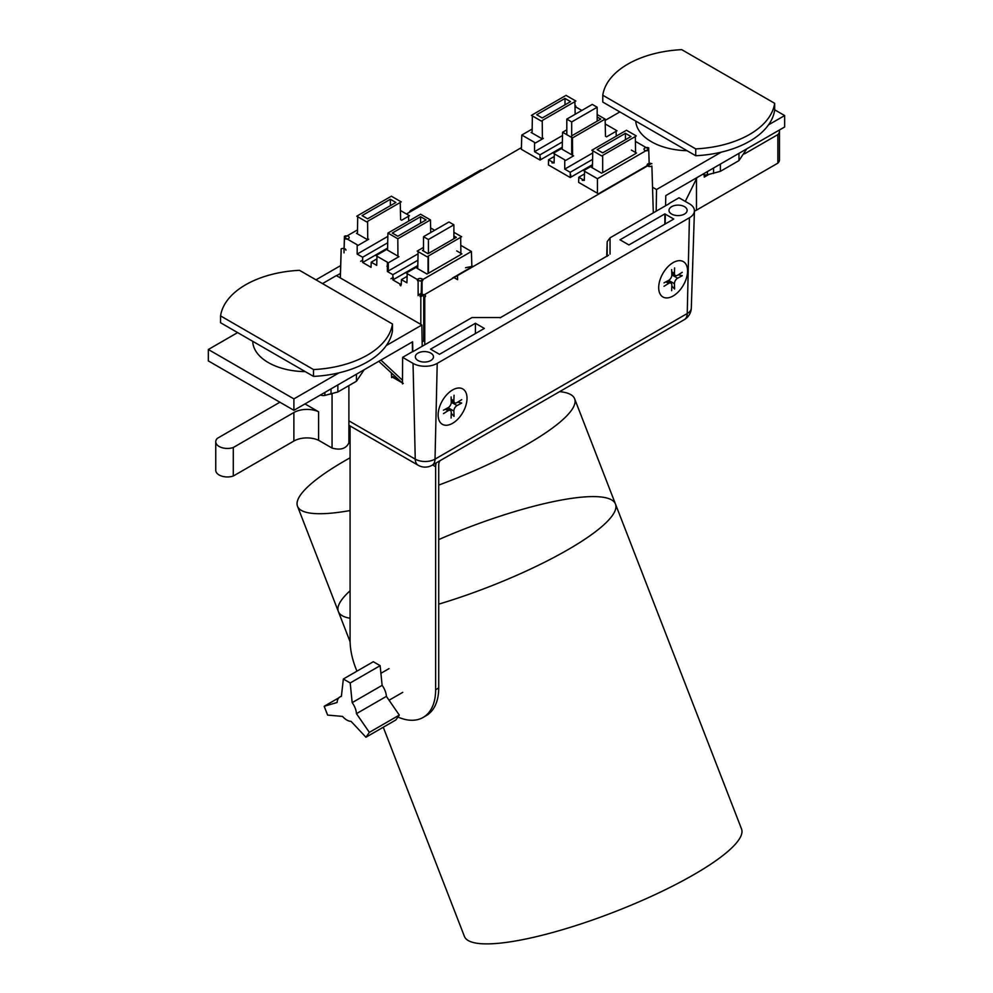 <?xml version="1.0" encoding="UTF-8"?>
<svg xmlns="http://www.w3.org/2000/svg" width="993" height="993" viewBox="0 0 993 993"><rect width="100%" height="100%" fill="white"/><g stroke="black" fill="none" stroke-linecap="round" stroke-linejoin="round"><path stroke-width="1.49" d="M424.768 340.363L422.124 341.89M470.93 266.608L465.593 267.713M418.115 295.169L421.206 293.382M452.473 278.077L472.829 266.298M362.656 260.154L360.682 261.283M583.971 180.229A2.793 1.614 180 0 1 582.196 180.316M553.759 162.79A2.793 1.614 180 0 1 551.984 162.864M400.787 285.81A2.793 1.614 180 0 1 399.968 284.643A2.793 1.614 180 0 1 400.142 284.122M341.158 251.167L340.351 277.941M424.768 344.794L424.768 297.155A2.793 1.564 -0 0 0 424.768 294.958A2.793 1.564 -0 0 0 420.821 294.958A2.793 1.564 -0 0 0 420.821 297.155L420.821 324.401M418.115 295.653L418.115 281.106A2.793 1.564 -0 0 1 418.115 278.909A2.793 1.564 -0 0 1 422.075 278.909A2.793 1.564 -0 0 1 422.075 281.106L422.075 295.653M460.789 245.345L471.414 251.477L471.836 265.764L471.414 251.477L420.101 281.106L407.204 273.671L406.931 282.806L401.433 279.629L401.271 284.768L392.868 279.914L392.868 274.689L387.394 271.523L387.394 262.226L376.992 256.219L376.707 265.354L371.208 262.189L371.059 267.328L362.656 262.475L362.656 257.237L357.182 254.084L357.182 244.787L344.434 237.426L357.505 229.879M344 250.584L344.434 236.284A2.793 1.614 1.7 0 1 348.394 236.371A2.793 1.614 1.7 0 1 348.394 238.655A2.793 1.614 1.7 0 1 344.434 238.568L344 252.867M358.175 245.333L368.726 239.239M366.752 239.239L356.475 233.305M401.619 220.247L409.488 215.704M408.495 215.158L408.682 221.091L408.495 215.158L400.427 210.504M387.593 248.076L362.656 262.475L362.656 257.237L387.704 242.776M376.992 256.219L376.707 265.354M386.55 249.528L375.999 255.623M388.375 262.773L398.925 256.678M397.945 256.132L387.543 250.124L387.928 233.07L420.573 214.227L430.453 219.925L397.808 238.767L397.945 256.132L397.808 238.767L387.928 233.07L387.543 250.124M376.906 258.9L371.208 262.189L371.059 267.328M417.805 265.516L392.868 279.914L392.868 274.689L417.929 260.216M407.13 276.339L401.433 279.629L401.271 284.768M407.204 273.671L406.931 282.806M416.775 266.98L406.211 273.075M456.73 250.919L461.919 253.91M460.926 254.493L428.033 273.485L428.033 256.206L460.665 237.364L460.926 254.493L460.665 237.364M427.04 274.043L416.775 268.122M387.853 236.371L357.182 254.084L357.182 244.787M357.468 232.747L357.728 215.618L357.468 232.747M367.609 221.327L367.733 238.692L367.609 221.327L400.241 202.485L400.638 219.689L400.241 202.485M356.735 216.176L366.616 221.886M390.361 196.775L357.728 215.618M401.234 201.902L391.354 196.192M390.361 199.27L395.897 202.473L367.609 218.795L362.073 215.605L390.361 199.27L390.361 205.663M434.649 230.264L430.627 227.943M418.078 253.811L387.394 271.523L387.394 262.226M430.739 232.523L430.453 219.925M420.573 216.722L426.109 219.912L397.821 236.247L392.285 233.045L420.573 216.722L420.573 223.115M581.824 110.434L575.245 106.648M605.668 124.212L616.057 130.207L616.243 136.153L616.057 130.207M578.634 182.377L578.782 177.238L578.634 182.377L597.451 193.238L597.451 178.715L648.764 149.087L635.88 141.651M532.161 129.053L521.797 135.036L534.532 142.384L534.532 151.681L534.532 142.384M535.512 142.93L543.37 138.399M541.396 138.399L531.131 132.479M521.362 149.31L521.797 135.036L521.362 149.31L540.006 160.072L540.006 154.846L534.532 151.681L562.522 135.52M562.249 147.237L540.006 160.072L540.006 154.846L562.373 141.937M554.28 156.497L548.57 159.786L554.082 162.976L554.355 153.828L554.082 162.976M548.409 164.925L548.57 159.786L548.409 164.925L570.218 177.524L570.218 172.286L564.744 169.133L564.744 159.836L554.355 153.828M561.219 148.702L553.362 153.232M565.737 160.382L573.582 155.839M597.178 114.518L605.109 119.098L605.494 136.302L605.109 119.098L572.464 137.94L572.589 155.293L562.199 149.298L562.597 132.243L562.199 149.298M592.734 152.972L564.744 169.133L564.744 159.836M617.05 130.753L606.487 136.848M592.473 164.677L570.218 177.524L570.218 172.286L592.585 159.376M583.586 170.684L591.431 166.154M597.451 193.238L597.451 178.715L584.567 171.28L584.294 180.416L578.782 177.238L584.492 173.936M631.387 150.092L636.563 153.083M635.582 153.667L602.677 172.658L602.677 155.38L635.321 136.537L635.582 153.667L635.321 136.537M601.696 173.216L591.431 167.296M584.567 171.28L584.294 180.416M592.809 149.682L592.424 166.737L592.809 149.682L625.453 130.84M418.152 250.509L417.755 267.564L418.152 250.509L423.514 247.406M417.159 251.068L427.04 256.765M461.658 236.781L453.888 232.3M453.888 235.949L456.321 237.364L428.033 253.687L422.497 250.497L423.514 249.901M428.033 256.206L428.033 273.485M648.764 147.945A2.793 1.614 -1.7 0 0 644.817 148.031A2.793 1.614 -1.7 0 0 644.817 150.315A2.793 1.614 -1.7 0 0 648.764 150.228L649.199 164.528M591.816 150.228L601.696 155.938M636.314 135.942L626.434 130.244M625.441 133.323L630.977 136.525L602.689 152.86L597.153 149.658L625.441 133.323L625.441 139.728M602.677 172.658L602.677 155.38M566.804 129.81L562.597 132.243L572.464 137.94L572.589 155.293M532.385 114.791L532.124 131.92L532.385 114.791L565.017 95.949M531.392 115.349L541.259 121.047M542.252 120.488L542.377 137.853L542.252 120.488L574.885 101.646L575.17 114.282L574.885 101.646M575.878 101.063L566.01 95.353M570.541 101.634L542.265 117.968L536.716 114.766L565.005 98.431L570.541 101.634M651.892 163.746A2.793 1.614 -1.7 0 0 648.826 163.46A2.793 1.614 -1.7 0 0 647.126 165.012A2.793 1.614 -1.7 0 0 648.876 166.452A2.793 1.614 -1.7 0 0 651.892 166.03L653.307 212.85M345.936 250.149A2.793 1.614 1.7 0 0 344.236 248.598A2.793 1.614 1.7 0 0 341.158 248.883L340.289 277.903M406.472 213.992L521.412 147.634M421.442 296.411L650.552 164.143M650.192 163.907L598.444 193.784M570.714 177.238L570.764 174.892M392.868 277.593L390.907 278.735M597.178 117.013L600.765 119.086L572.477 135.408M454.012 277.606L457.599 279.678L457.475 275.607M421.119 296.175L421.603 280.237M565.005 104.836L565.005 98.431M649.248 122.065L695.733 148.888A86.639 50.022 0 0 0 774.677 103.322L681.719 49.65A86.639 50.022 0 0 0 602.776 95.229L649.248 122.065M774.677 103.322L774.677 110.149A86.639 50.022 180 0 1 695.733 155.727L602.776 102.068L602.776 95.229M695.733 148.888L695.733 155.727M687.007 150.7A53.399 30.833 180 0 1 635.743 121.096M746.786 148.838L738.978 160.605L720.384 171.342L707.413 174.768A4.605 2.656 180 0 1 702.771 174.259M738.978 153.344L738.978 160.605M720.384 164.081L720.384 171.342M713.57 168.016L713.57 173.477M345.974 297.155L299.501 270.319A86.639 50.022 0 0 0 220.558 315.898L313.515 369.57A86.639 50.022 0 0 0 392.458 323.991L345.974 297.155M392.458 323.991L392.458 330.83A86.639 50.022 180 0 1 313.515 376.397L220.558 322.737L220.558 315.898M313.515 369.57L313.515 376.397M305.236 371.618A53.399 30.833 180 0 1 252.731 341.319M697.086 177.536L685.282 201.418M412.393 341.902L412.467 351.659M402.513 380.294L380.902 360.087M378.767 361.315L401.991 382.677M779.319 130.058A11.618 6.703 180 0 1 779.48 131.188L779.48 159.736A11.618 6.703 180 0 1 777.854 163.15L696.478 210.131A9.669 5.573 180 0 1 694.43 211.037M704.26 174.768L704.26 177.102L708.803 174.483M779.48 131.188A11.618 6.703 180 0 1 777.854 134.614L777.854 163.15M777.854 134.614L744.427 153.903M774.677 109.801L784.656 115.56L768.495 124.882M665.571 205.774L665.794 195.596L784.656 126.98L784.656 115.56M339.035 372.834L293.903 398.888L293.903 410.308L208.344 360.918L208.344 349.499L237.625 332.593M322.489 283.601L336.317 275.62L421.864 325.009L386.277 345.552M605.134 120.414L619.843 111.924M721.253 152.165L656.522 189.539L656.199 211.186M422.199 346.284L421.864 325.009M293.903 410.308L412.591 341.778L412.827 351.696M665.161 224.021L665.372 214.19M293.903 398.888L208.344 349.499M656.522 189.539L652.612 187.28M348.891 442.779L348.891 442.853C346.11 448.687 340.5 450.425 332.059 448.066L318.592 440.284A18.507 10.687 0 0 0 293.878 441.041L233.293 476.032A11.618 6.703 180 0 1 221.613 476.081A11.618 6.703 180 0 1 215.754 470.26L215.754 441.748A11.618 6.703 180 0 1 217.38 438.323L279.889 402.227M304.988 403.915L318.592 411.772L318.592 440.284M318.592 411.772A18.507 10.687 0 0 0 293.878 412.529L233.293 447.508L233.293 476.032M233.293 447.508A11.618 6.703 180 0 1 221.613 447.57A11.618 6.703 180 0 1 215.754 441.748M364.17 369.744L356.45 381.238L337.856 391.974L324.885 395.4A4.605 2.656 180 0 1 320.454 394.978M356.45 374.2L356.45 381.238M337.856 384.936L337.856 391.974M331.041 388.871L331.041 394.097M409.24 212.39A3.798 2.197 -60 0 1 411.313 210.069L480.128 170.349A3.798 2.197 -60 0 1 482.027 170.151L482.213 170.262M348.891 425.265L418.14 465.245A13.989 8.081 -60 0 1 415.248 459.138L348.891 420.833M437.218 363.376L435.021 459.138A13.989 8.081 60 0 1 432.129 465.245L684.338 319.634A13.989 8.081 -120 0 0 687.23 313.527L435.021 459.138A13.976 8.068 180 0 1 415.248 459.138L413.038 363.376A17.092 9.868 -0 0 0 437.218 363.376L689.427 217.765A17.092 9.868 -0 0 0 694.43 210.963A17.092 9.868 -0 0 0 689.427 203.801L679.001 197.781L669.108 203.491M669.307 203.615L610.05 237.823L610.05 254.096M608.572 255.201L500.149 317.797L608.572 255.201M500.149 317.549L471.973 317.549L412.716 351.758M412.505 351.646L402.612 357.356L413.038 363.376M475.411 323.271L484.336 328.422L439.477 354.315L430.552 349.176L475.411 323.271L475.411 333.574L475.411 323.271M684.475 214.066A9.061 5.226 180 0 1 674.657 215.208A9.061 5.226 180 0 1 669.009 210.429A9.061 5.226 180 0 1 678.07 205.129A9.061 5.226 180 0 1 687.131 210.429A9.061 5.226 180 0 1 684.475 214.066M430.801 360.521A9.061 5.226 180 0 1 420.982 361.663A9.061 5.226 180 0 1 415.335 356.884A9.061 5.226 180 0 1 424.396 351.584A9.061 5.226 180 0 1 433.457 356.884A9.061 5.226 180 0 1 430.801 360.521M628.917 244.948L620.004 239.797L664.863 213.892L664.863 224.195L664.863 213.892L673.775 219.043L628.917 244.948M606.711 256.268L607.182 241.696L610.05 237.823M399.099 380.021L392.731 376.533M392.384 377.141L403.282 383.435L392.384 377.141M391.366 372.909L391.602 377.625M402.488 383.906L402.612 357.356M340.661 265.59L315.973 279.827M340.425 273.435L336.478 275.706M684.338 319.634A13.989 13.989 0 0 0 691.314 307.967A13.976 8.068 180 0 1 687.23 313.527L689.427 217.765M607.182 241.696L607.182 256.38M673.13 262.624A20.419 11.792 -60 0 1 683.345 261.618A20.419 11.792 -60 0 1 686.473 277.978A20.419 11.792 -60 0 1 673.13 295.976A20.419 11.792 120 0 1 662.927 296.981A20.419 11.792 120 0 1 659.786 280.622A20.419 11.792 120 0 1 673.13 262.624M678.219 274.825L682.228 275.657M674.52 289L671.802 285.934M682.265 272.318L677.623 275.198A4.344 2.507 -60 0 1 675.339 275.483A4.344 2.507 -60 0 1 674.433 273.36L671.727 271.809M674.433 273.36L674.607 267.899M664.007 286.282L668.649 283.402A4.344 2.507 -60 0 1 670.933 283.117A4.344 2.507 -60 0 1 671.827 285.239L671.653 290.701M671.653 269.612L671.827 274.875A4.344 2.507 -60 0 1 668.649 280.386L664.007 282.856M674.607 288.988L674.433 283.725A4.344 2.507 -60 0 1 677.623 278.214L671.827 274.9M677.623 278.214L682.265 275.731M452.572 389.964A20.419 11.792 -60 0 1 462.788 388.946A20.419 11.792 -60 0 1 465.916 405.318A20.419 11.792 -60 0 1 452.572 423.316A20.419 11.792 120 0 1 442.369 424.321A20.419 11.792 120 0 1 439.229 407.962A20.419 11.792 120 0 1 452.572 389.964M457.649 402.165L461.671 402.997M453.962 416.34L451.244 413.274M461.708 399.658L457.065 402.537A4.344 2.507 -60 0 1 454.782 402.823A4.344 2.507 -60 0 1 453.875 400.7L451.17 399.149M453.875 400.7L454.049 395.239M443.449 413.622L448.091 410.73A4.344 2.507 -60 0 1 450.375 410.457A4.344 2.507 -60 0 1 451.269 412.567L451.095 418.028M451.095 396.952L451.269 402.215A4.344 2.507 -60 0 1 448.091 407.713L443.449 410.196M454.049 416.328L453.875 411.065A4.344 2.507 -60 0 1 457.065 405.554L451.269 402.239M457.065 405.554L461.708 403.071M571.695 154.771L571.695 121.94L566.804 119.11L592.275 104.402L597.178 107.232L597.178 121.146M566.804 119.11L566.804 134.676M597.178 107.232L571.695 121.94M428.417 253.476L428.417 239.512L423.514 236.694L448.997 221.985L453.888 224.815L453.888 238.767M423.514 236.694L423.514 251.08M428.417 273.261L428.417 255.983M453.888 224.815L428.417 239.512M356.946 671.156A60.499 34.929 -120 0 1 350.082 640.348L350.082 425.947M436.25 462.862A10.973 6.33 120 0 0 435.629 466.722L435.629 689.738L438.72 687.963L438.72 464.848A6.479 3.749 -60 0 1 439.8 460.814M438.72 687.963A60.499 34.929 60 0 1 426.196 715.655L423.105 717.442A60.499 34.929 -120 0 0 435.629 689.738M397.945 717.033A60.499 34.929 -120 0 0 423.105 717.442M350.082 457.798A148.615 31.404 -21.2 0 0 297.515 506.269A148.615 31.404 -21.2 0 0 330.979 513.182A148.615 31.404 -21.2 0 0 350.082 510.551M438.72 485.105A148.615 31.404 -21.2 0 0 574.624 398.752A148.615 31.404 -21.2 0 0 559.618 391.627M350.082 618.254A148.615 31.404 158.8 0 1 338.377 611.564A148.615 31.404 -21.2 0 0 350.082 618.254M574.624 398.752L615.474 504.047A148.615 31.404 158.8 0 1 438.72 604.154A148.615 31.404 -21.2 0 0 615.474 504.047A148.615 31.404 -21.2 0 0 582.01 497.133A148.615 31.404 -21.2 0 0 438.72 539.596M615.474 504.047L741.523 828.919A148.615 31.404 158.8 0 1 656.82 893.799A148.615 31.404 158.8 0 1 497.89 943.35A148.615 31.404 158.8 0 1 464.426 936.436L383.261 727.248M350.082 590.773A148.615 31.404 -21.2 0 0 338.377 611.564L350.095 641.776M356.45 713.657L386.389 696.378A13.703 7.907 -120 0 0 382.119 685.356A13.703 7.907 60 0 1 386.389 696.378L399.31 715.084L395.884 719.95L365.945 737.24L369.371 732.362L356.45 713.657A13.703 7.907 -120 0 0 352.167 702.647L350.206 682.961L343.355 679.013L341.381 696.416A13.703 7.907 -120 0 0 339.929 696.962A13.703 7.907 -120 0 0 337.111 702.498L324.19 706.284L327.603 715.097L342.511 716.4A13.703 7.907 -120 0 0 351.05 721.34L365.945 737.24M343.355 679.013L373.294 661.723L380.145 665.67L382.119 685.356L352.167 702.647M399.31 715.084L369.371 732.362M380.145 665.67L350.206 682.961M338.849 697.806L324.19 706.284M388.362 270.952L388.251 263.033L386.947 266.372M575.034 107.803A2.793 1.676 -0 0 0 575.084 105.407M393.29 277.345L393.29 279.666M423.738 294.648L423.738 341.021M707.413 171.578L707.413 174.768M696.478 210.131L696.478 178.752M332.059 393.787L332.059 448.066M293.878 412.529L293.878 441.041M324.885 392.421L324.885 395.4M480.128 170.349L481.096 170.908M411.313 210.069L412.294 210.628M668.649 283.402L665.931 281.826M674.433 283.725L668.649 280.386M448.091 410.73L445.373 409.166M453.875 411.065L448.091 407.713M435.629 466.722L432.6 464.972M387.766 265.23L387.891 271.238M387.58 271.412L387.431 264.188M418.115 289.224L418.239 295.095M540.329 159.885L540.378 157.539M348.891 442.853L348.891 385.607M418.14 465.245A13.989 13.989 0 0 0 432.129 465.245M691.314 307.967L694.43 210.963M675.339 275.483L671.777 273.435M670.933 283.117L667.37 281.056M454.782 402.823L451.219 400.762M450.375 410.457L446.813 408.396M297.515 506.269L338.377 611.564M389.045 668.599L380.902 673.304M402.748 692.344L389.057 700.239M341.418 696.093L339.929 696.962"/></g></svg>
